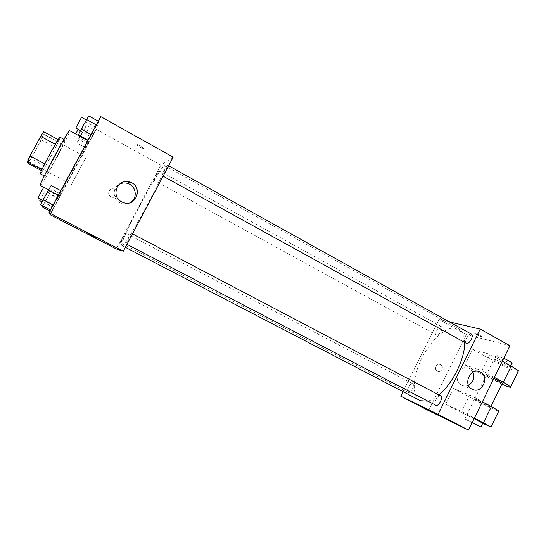<?xml version="1.0" encoding="UTF-8"?>
<svg xmlns="http://www.w3.org/2000/svg" width="546" height="546" viewBox="0 0 546 546"><rect width="100%" height="100%" fill="white"/><g stroke="black" fill="none" stroke-linecap="round" stroke-linejoin="round"><path stroke-width="0.41" stroke-dasharray="2.73 2.05" d="M71.471 184.459L86.084 157.296L71.471 184.459M28.331 161.527L28.372 161.568C29.307 162.776 44.717 134.104 43.195 133.995C42.438 132.548 27.204 160.763 28.331 161.527M43.666 131.709L44.062 134.166L41.38 139.94L28.105 163.52M41.38 139.94L55.535 147.597L45.345 166.4L31.115 158.818M41.496 170.625L42.445 171.13L41.96 169.594M42.445 171.13L45.345 166.4M55.535 147.597L58.292 141.899L44.062 134.166M42.008 169.622L55.371 144.321L58.258 139.653L58.292 141.899M60.074 137.258C59.923 138.957 56.729 145.645 50.485 157.309C44.847 167.615 41.482 173.13 40.411 173.853M55.16 159.821C61.398 148.178 64.633 141.523 64.851 139.865C64.442 138.206 44.171 175.826 45.188 176.358L45.216 176.399C46.226 175.641 49.543 170.113 55.16 159.821M40.281 185.531C41.38 187.23 71.772 130.685 69.745 130.706M59.398 195.557L59.405 195.584C59.623 196.819 89.831 140.615 88.684 141.107C88.984 138.964 58.442 195.741 59.398 195.557L43.646 187.298M95.311 130.439L85.92 147.857L95.311 130.439L85.92 147.857L95.311 130.439L86.329 125.457L79.068 139.455L76.897 142.922L80.119 136.404M98.526 121.376L88.295 140.356L96.369 124.979L98.526 121.376L95.584 127.225L88.295 140.356L98.273 121.232M100.757 116.626L96.205 129.279L50.143 214.721M60.961 194.151L51.461 211.773L60.961 194.151L51.461 211.773L60.961 194.151L51.822 189.339L42.274 207.009M61.077 190.82L50.71 210.046L58.477 195.236L61.077 190.82L58.497 195.994L50.71 210.046L60.818 190.684M173.191 157.18L160.886 165.165L96.205 129.279M160.886 165.165L116.346 248.99M110.906 196.765L111.596 197.065C116.851 199.01 119.458 190.486 114.046 189.039C109.33 187.367 106.381 194.601 110.906 196.765L111.596 197.065C116.851 199.01 119.458 190.486 114.046 189.039C109.33 187.367 106.381 194.601 110.906 196.765M121.99 245.577L121.935 245.557C117.738 244.594 161.746 162.715 164.865 165.691C169.956 164.783 124.556 249.385 121.99 245.577M162.217 175.641L162.162 175.655C161.541 175.621 167.417 164.79 167.772 165.295C168.386 165.267 162.906 175.471 162.217 175.641M153.911 180.112L153.863 180.119C153.33 180.112 158.715 170.154 159.009 170.598C159.541 170.557 154.484 179.989 153.911 180.112M120.625 242.765L120.618 242.758C120.079 242.758 125.444 232.712 125.744 233.149C126.297 233.122 120.973 243.106 120.625 242.765L408.176 392.444C405.617 391.366 410.305 382.22 412.653 383.708C415.192 384.753 410.585 393.843 408.217 392.465L408.176 392.444M131.586 233.36C131.101 233.094 125.403 243.809 126.024 243.823C126.379 244.349 132.248 233.354 131.606 233.36L131.586 233.36M135.763 144.171L135.872 144.458C136.978 145.864 145.052 149.891 143.598 148.307C142.731 147.154 135.968 143.584 135.763 144.171L135.872 144.458C136.971 145.871 145.052 149.897 143.591 148.307C142.731 147.154 135.968 143.584 135.763 144.171M87.926 233.633L96.062 237.838M129.907 202.73C127.177 204.108 124.331 204.306 121.369 203.324L119.861 202.655C112.79 199.229 112.223 188.343 118.939 184.528M420.181 400.587C411.042 395.83 412.824 374.658 423.007 355.896C433.039 337.053 449.706 323.887 458.715 328.876C462.428 331.012 464.393 335.524 464.605 342.41M438.916 394.929C435.005 398.177 431.326 400.252 427.893 401.139M440.574 395.802C437.769 394.314 432.896 404.026 435.824 405.275M436.752 335.176L436.547 335.094C434.029 333.975 439.018 325.054 441.311 326.569C443.714 327.6 439.196 336.124 436.752 335.176M466.243 343.311C463.329 341.98 468.768 332.384 471.444 334.145M439.032 319.465L403.03 391.673L439.032 319.465L449.406 321.887L439.032 319.465L466.277 334.582L428.603 410.633M51.106 185.558L40.684 204.839M42.998 200.553L48.792 189.824L42.759 200.43M58.497 195.994L48.621 190.807M53.372 205.508L43.468 200.341M37.967 197.939L43.769 187.189M88.745 115.916L78.46 134.951M80.74 130.719L86.466 120.079L80.74 130.719M95.584 127.225L85.893 121.84M90.527 136.616L80.808 131.258M75.812 128.044L81.538 117.342M42.786 205.931L51.822 189.339M44.397 203.085L49.706 193.25L44.397 203.085L42.076 201.877M58.599 198.867L49.543 194.117M53.897 207.596L44.813 202.866M51.461 211.773L49.884 210.954M53.781 207.125L44.513 202.3M58.579 198.225L49.338 193.38M39.79 200.689L45.106 190.834L40.424 199.215M80.344 135.988L86.329 125.457M78.993 139.046L84.241 129.286L78.993 139.046M92.643 135.722L83.736 130.808M87.995 144.349L79.068 139.455M85.92 147.857L76.897 142.922M88.554 142.629L79.457 137.633M93.298 133.831L84.221 128.815M75.682 133.968L78.153 129.341M442.028 416.973L434.923 413.349M472.986 372.229L468.871 368.263C459.288 363.8 452.102 381.517 461.957 385.36C464.08 386.247 466.243 386.199 468.427 385.21M480.05 335.421C476.672 333.681 474.856 332.985 474.611 333.347C475.232 334.268 482.691 337.64 481.743 336.568L480.05 335.421L481.743 336.568C482.691 337.64 475.232 334.275 474.611 333.353C474.856 332.992 476.672 333.681 480.05 335.428M509.916 345.72L466.277 334.582M441.96 369.499C442.806 367.226 442.274 365.533 440.349 364.428C436.418 362.578 433.476 369.785 437.537 371.341C439.387 371.935 440.861 371.321 441.96 369.499C440.861 371.328 439.387 371.942 437.537 371.341C433.476 369.785 436.418 362.578 440.349 364.428C442.274 365.533 442.806 367.226 441.96 369.499M482.671 423.362L445.577 404.231L453.344 388.499L469.799 395.092L461.725 411.493L474.378 418.12M445.577 404.231L461.725 411.493M518.147 371.471C515.615 371.485 502.095 365.608 493.311 360.729L472.679 349.372L464.967 364.994L481.865 370.591L489.878 354.313L502.327 361.186M472.679 349.372L489.878 354.313M489.619 406.729C486.07 405.309 475.648 400.013 474.576 399.085C472.085 397.283 489.059 405.542 490.717 406.947L489.619 406.729M453.344 388.499L474.208 399.583C483.101 404.327 496.444 410.674 498.716 411.213M469.799 395.092L482.391 401.795M502.327 383.251L501.262 382.958C497.618 381.756 487.209 376.508 486.233 375.382C485.885 374.713 488.458 375.668 493.953 378.248M494.369 377.395L481.865 370.591M501.876 384.166L485.687 376.235L464.967 364.994M482.821 423.054L466.775 414.946L474.235 418.407M472.092 422.761L464.823 418.918L472.256 422.44M495.126 359.527C498.689 360.497 509.37 365.84 510.251 367.083C512.36 369.294 495.365 361.5 493.973 359.637L495.126 359.527M503.753 358.278L497.078 355.562L495.911 355.712C496.935 357.214 510.162 363.581 512.025 363.459M474.208 399.583L466.53 415.199M493.311 360.729L485.687 376.235M28.372 161.568L71.471 184.48M43.195 133.995L86.084 157.296M64.851 139.865L63.93 139.36M45.216 176.399L44.287 175.908M88.684 141.107L87.81 140.629M121.369 203.324L123.219 202.498M458.715 328.876L164.865 165.691M125.355 247.331L121.935 245.557M126.024 243.823L126.959 244.315M131.606 233.36L132.514 233.845M441.311 326.569L159.009 170.598M436.547 335.094L153.863 180.119M412.653 383.708L125.744 233.149M168.639 165.772L167.772 165.295M163.111 176.181L162.162 175.655M49.706 193.25L45.106 190.834M84.241 129.286L79.723 126.788M78.993 139.08L74.468 136.596M478.692 371.56L468.871 368.263M472.577 389.435L461.957 385.36M490.717 406.947L490.997 406.374M474.576 399.085L486.233 375.382M464.823 418.918L466.775 414.946M495.911 355.712L493.973 359.637M510.838 365.881L510.251 367.083"/><path stroke-width="0.82" d="M44.738 163.848L29.982 155.972L40.657 136.35L43.666 131.709L58.197 139.619M41.496 170.625L28.105 163.52L27.3 161.8L29.982 155.972M41.96 169.594L27.3 161.8M44.287 175.908L40.411 173.853C38.643 174.304 59.48 135.538 60.074 137.258L63.93 139.36M55.33 144.301L40.657 136.35M87.81 140.629L69.745 130.706C69.199 128.078 38.425 185.224 40.247 185.49L43.646 187.298M123.294 251.221L116.346 248.99L50.143 214.721L48.942 212.701L100.757 116.626L173.191 157.18L123.294 251.221L48.942 212.701M121.669 201.815C110.169 196.314 117.561 177.825 129.579 181.982C143.605 185.626 136.739 207.794 123.219 202.498L121.669 201.815M96.062 237.838L87.926 233.633M118.939 184.528C121.621 182.937 124.488 182.562 127.546 183.401C136.459 185.613 138.063 198.894 129.907 202.73M427.893 401.139L420.475 400.737L125.355 247.331M464.605 342.41C465.267 358.06 452.723 383.811 438.916 394.929M126.959 244.315L435.824 405.275C438.554 407.002 443.625 397.099 440.649 395.843L440.574 395.802M168.639 165.772L471.444 334.145C474.215 335.36 469.348 344.492 466.502 343.42L163.111 176.181M468.502 430.084L428.603 410.633L400.764 396.219L403.03 391.673L400.764 396.219L438.083 414.325L480.221 329.095L449.406 321.887L480.221 329.095L509.916 345.72L468.502 430.084L438.083 414.325L480.221 329.095M50.444 209.91L40.684 204.839L43.114 199.672L51.106 185.558L60.818 190.684M53.146 204.907L43.114 199.672M58.381 195.188L48.376 189.933M42.759 200.43L37.967 197.939L43.769 187.189L48.526 189.687M88.036 140.213L78.46 134.951L81.265 129.088L88.745 115.916L98.273 121.232M91.107 134.521L81.265 129.088M96.28 124.932L86.466 119.472M86.207 119.936L81.538 117.342L75.805 127.996L80.521 130.637M49.884 210.954L42.274 207.009L42.786 205.931M42.076 201.877L39.79 200.689L40.424 199.215M80.119 136.404L80.344 135.988M78.153 129.341L75.682 133.968M434.923 413.349L442.028 416.973M400.764 396.219L438.083 414.325M480.398 372.236C489.871 376.849 482.043 394.11 472.577 389.435C462.503 385.51 469.86 367.322 479.661 371.887L480.398 372.236M468.427 385.21C473.382 382.111 474.897 377.784 472.986 372.229M482.391 401.795L491.386 406.579L483.415 422.85L490.99 427.013L482.671 423.362M498.716 411.213L498.867 410.899L491.386 406.579M493.953 378.248L502.327 383.251M502.327 361.186L511.22 366.093L503.303 382.255L494.369 377.395M503.303 382.255L510.647 386.821C511.541 387.974 508.619 387.087 501.876 384.166M474.235 418.407L482.821 423.054M474.378 418.12L483.415 422.85M472.256 422.44L480.903 426.986L472.092 422.761M511.22 366.093L518.468 370.823L518.147 371.471M512.025 363.459L512.196 363.117C511.097 362.066 508.285 360.456 503.753 358.278M127.546 183.401L129.579 181.982M132.514 233.845L440.649 395.843M479.661 371.887L478.692 371.56M490.997 406.374L502.45 382.992M480.903 426.986L482.869 422.973M512.196 363.117L510.838 365.881M498.867 410.899L490.99 427.013M518.468 370.823L510.647 386.821"/></g></svg>
